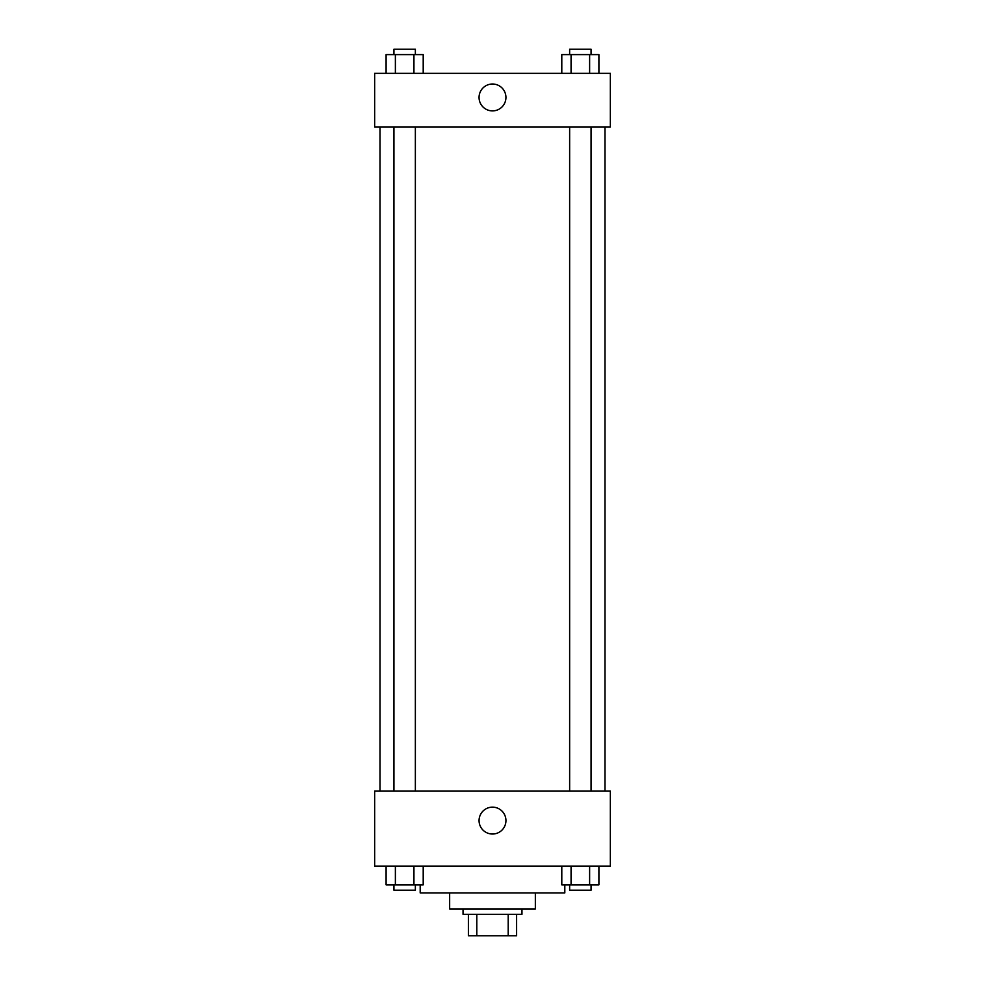 <?xml version="1.0" encoding="UTF-8"?>
<svg xmlns="http://www.w3.org/2000/svg" width="985" height="985" viewBox="0 0 985 985"><rect width="100%" height="100%" fill="white"/><g stroke="black" fill="none" stroke-linecap="round" stroke-linejoin="round"><path stroke-width="1.48" d="M508.211 914.326L508.211 935.75L468.392 935.75L468.392 914.326M508.211 935.75L516.608 935.75L516.608 914.326L516.608 935.75M521.964 908.97L521.964 914.326L463.036 914.326L463.036 908.97M476.789 914.326L476.789 935.75M535.347 892.903L535.347 908.97L449.652 908.97L449.652 892.903M564.811 884.862L564.811 892.903L420.189 892.903L420.189 884.862M610.343 866.111L374.657 866.111L374.657 791.127L610.343 791.127L610.343 866.111M492.5 834.024A13.433 13.433 0 0 1 480.865 813.869A13.433 13.433 0 0 1 504.135 813.869A13.433 13.433 0 0 1 492.5 834.024M604.987 126.917L604.987 791.127M569.638 791.127L569.638 126.917M415.362 126.917L415.362 791.127M610.343 126.917L374.657 126.917L374.657 73.358L610.343 73.358L610.343 126.917M505.933 97.453A13.433 13.433 0 0 1 485.777 109.089A13.433 13.433 0 0 1 485.777 85.818A13.433 13.433 0 0 1 505.933 97.453M598.905 73.358L598.905 54.606L561.795 54.606L561.795 73.358M589.621 54.606L589.621 73.358M571.066 54.606L571.066 73.358M569.638 54.606L569.638 49.25L591.062 49.25L591.062 54.606M423.205 73.358L423.205 54.606L386.095 54.606L386.095 73.358M413.934 54.606L413.934 73.358M395.379 54.606L395.379 73.358M393.938 54.606L393.938 49.25L415.362 49.25L415.362 54.606M598.905 866.111L598.905 884.862L561.795 884.862L561.795 866.111M589.621 866.111L589.621 884.862M571.066 866.111L571.066 884.862M591.062 884.862L591.062 890.218L569.638 890.218L569.638 884.862M423.205 866.111L423.205 884.862L386.095 884.862L386.095 866.111M413.934 866.111L413.934 884.862M395.379 866.111L395.379 884.862M415.362 884.862L415.362 890.218L393.938 890.218L393.938 884.862M380.013 126.917L380.013 791.127M591.062 791.127L591.062 126.917M393.938 126.917L393.938 791.127"/></g></svg>
